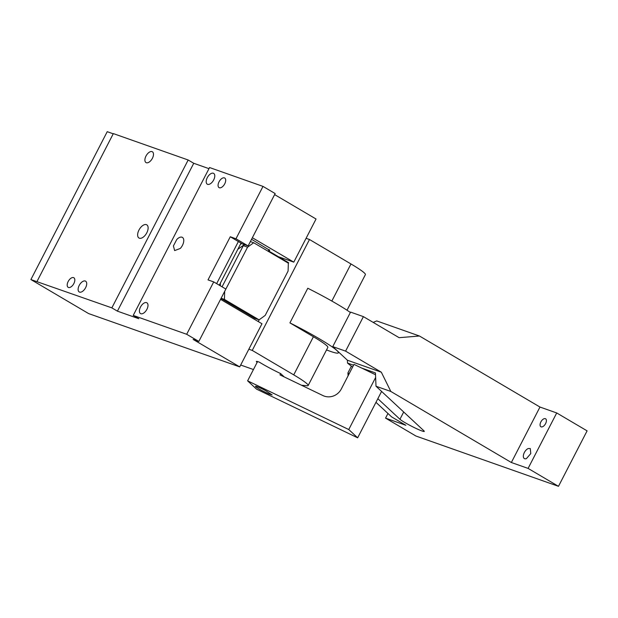 <?xml version="1.0" encoding="UTF-8"?>
<svg xmlns="http://www.w3.org/2000/svg" width="618" height="618" viewBox="0 0 618 618"><rect width="100%" height="100%" fill="white"/><g stroke="black" fill="none" stroke-linecap="round" stroke-linejoin="round"><path stroke-width="0.93" d="M347.022 310.221L365.4 274.608A38.285 3.376 -152.7 0 0 350.978 263.963L331.835 301.059M350.375 312.492A50.12 4.419 -152.7 0 0 337.382 304.257A50.12 4.419 -152.7 0 0 307.795 288.251L289.919 322.882L313.419 336.733L293.735 374.871L252.244 350.414L309.487 239.506L350.978 263.963M306.088 238.309L309.487 239.506M269.023 249.572L268.39 250.808L288.645 262.743L288.343 263.33M259.22 319.761L258.278 321.576M248.838 349.216L252.244 350.414M269.124 251.24L269.757 250.004M257.119 362.434L256.748 362.086A13.92 1.228 -152.7 0 1 256.346 361.468A13.92 1.228 -152.7 0 1 259.336 362.156A24.365 2.148 -152.7 0 0 260.248 362.712A24.365 2.148 -152.7 0 0 280.68 373.612A13.92 1.228 -152.7 0 0 280.68 373.612L284.265 376.949M301.484 385.238L307.046 385.756A38.285 3.376 -152.7 0 0 308.158 385.516A38.285 3.376 -152.7 0 0 293.735 374.871M240.68 365.029L253.45 369.533M308.158 385.516L327.841 347.378A38.285 3.376 -152.7 0 0 313.419 336.733M326.536 349.919A50.12 4.419 -152.7 0 0 338.146 353.04A50.12 4.419 -152.7 0 0 338.386 352.824A50.12 4.419 -152.7 0 0 289.919 322.882M244.334 244.597L237.806 249.348M220.387 283.09L220.302 285.786M244.628 244.705L243.307 245.663L247.579 247.169L224.604 291.511M243.307 245.663L222.063 286.822M224.682 291.534L224.427 299.421L221.12 298.255M221.035 298.432L254.817 318.347L259.089 319.854L224.427 299.421M259.089 319.854L265.192 315.412L288.096 271.055L288.351 263.168L253.689 242.735L250.383 241.568M247.579 247.169L253.689 242.735M176.756 239.529A7.655 4.102 120.5 0 1 182.403 237.397A7.655 4.102 120.5 0 1 180.278 248.459L174.631 250.591L173.419 245.918L176.756 239.529M263.005 186.397L209.556 167.54L133.225 315.419L186.682 334.276L213.712 281.901L208.011 279.892L230.275 236.764L235.976 238.772L263.005 186.397L275.157 193.565L248.127 245.933L235.976 238.772M224.736 183.824A5.57 2.982 120.5 0 1 219.058 187.617A5.57 2.982 120.5 0 1 219.035 181.816A5.57 2.982 120.5 0 1 224.713 178.023A5.57 2.982 120.5 0 1 224.736 183.824M146.906 309.317A6.265 3.353 120.5 0 1 140.518 313.581A6.265 3.353 120.5 0 1 140.495 307.053A6.265 3.353 120.5 0 1 146.883 302.789A6.265 3.353 120.5 0 1 146.906 309.317M213.689 179.923A6.265 3.353 120.5 0 1 207.3 184.195A6.265 3.353 120.5 0 1 207.277 177.667A6.265 3.353 120.5 0 1 213.666 173.395A6.265 3.353 120.5 0 1 213.689 179.923M186.682 334.276L198.834 341.437L225.864 289.062L213.712 281.901M198.834 341.437L193.133 339.429L239.722 366.891L88.629 313.589L30.9 279.56L107.223 131.68L113.233 133.805M133.225 315.419L138.795 318.703L117.42 311.155L111.85 307.872L30.9 279.56M37.01 281.476L113.341 133.596L188.173 160L193.743 163.283L117.42 311.155M208.977 168.66L193.743 163.283M252.36 237.729L293.782 262.14L316.045 219.011L274.624 194.6M248.127 245.933L242.426 243.925L230.275 236.764M238.378 241.538L216.648 283.631M239.722 366.891L261.978 323.755L220.564 299.344M293.782 262.14L278.44 256.733M188.173 160L111.85 307.872M144.643 235.883A7.655 4.102 120.5 0 1 138.996 238.023A7.655 4.102 120.5 0 1 141.12 226.96A7.655 4.102 120.5 0 1 146.767 224.828A7.655 4.102 120.5 0 1 144.643 235.883M73.859 283.546A5.57 2.982 120.5 0 1 68.181 287.339A5.57 2.982 120.5 0 1 68.158 281.538A5.57 2.982 120.5 0 1 73.836 277.745A5.57 2.982 120.5 0 1 73.859 283.546M85.616 287.694A6.265 3.353 120.5 0 1 79.228 291.959A6.265 3.353 120.5 0 1 79.204 285.431A6.265 3.353 120.5 0 1 85.593 281.167A6.265 3.353 120.5 0 1 85.616 287.694M152.399 158.301A6.265 3.353 120.5 0 1 146.01 162.573A6.265 3.353 120.5 0 1 145.987 156.045A6.265 3.353 120.5 0 1 152.376 151.773A6.265 3.353 120.5 0 1 152.399 158.301M241.028 243.098L219.305 285.199M240.348 244.419L241.653 243.469M251.565 239.282L269.626 250.267M345.593 351.132L381.321 372.198L347.401 360.224L332.77 346.613L345.593 351.132L363.407 316.632L350.576 312.105L332.77 346.613M363.407 316.632L399.135 337.691L419.452 336.007L376.717 320.927L373.195 322.403M375.968 402.326L391.619 416.887L405.871 425.292L385.555 418.123L387.95 413.481M403.693 411.997L399.946 419.259A13.92 1.228 -152.7 0 0 413.233 427.069A13.92 1.228 -152.7 0 0 424.28 431.41A13.92 1.228 -152.7 0 0 423.878 430.785L376.007 386.235L375.435 372.924L361.746 368.096M556.718 412.955L528.096 468.405L558.479 486.32L587.1 430.862L556.718 412.955L539.97 407.046L419.452 336.007M539.97 407.046L511.349 462.503L390.831 391.457L381.321 372.198M558.479 486.32L415.937 436.03L385.555 418.123M526.42 458.602L530.777 453.589L530.29 448.544L528.235 448.537A5.832 3.121 -59.5 0 0 523.879 453.55A5.832 3.121 -59.5 0 0 524.365 458.595A5.832 3.121 -59.5 0 0 526.42 458.602M528.096 468.405L511.349 462.503M542.511 426.76A4.627 2.48 -59.5 0 0 545.964 422.782A4.627 2.48 -59.5 0 0 545.578 418.78A4.627 2.48 -59.5 0 0 543.948 418.772A4.627 2.48 -59.5 0 0 540.495 422.751A4.627 2.48 -59.5 0 0 540.881 426.752A4.627 2.48 -59.5 0 0 542.511 426.76M399.946 419.259L377.845 398.695M390.831 391.457L376.007 386.235M352.561 367.162L347.525 363.075L347.401 360.224M348.073 375.844L347.942 372.839L351.209 366.513M347.525 363.075L353.566 365.207M349.023 374.006L347.942 372.839M261.8 390.514A9.394 0.827 27.3 0 1 255.443 386.32A9.394 0.827 27.3 0 1 265.786 390.738L272.144 394.933L268.799 393.929L261.8 390.514M381.592 391.433L357.652 437.814L256.509 389.116L247.617 380.835L257.567 361.553M280.642 373.589L279.977 374.879L322.951 395.574A13.92 13.225 -47.1 0 0 341.283 389.016L353.998 364.365L375.512 374.724M375.628 377.474L348.753 429.541L247.617 380.835M357.652 437.814L348.753 429.541M257.088 361.437L256.748 362.086M338.734 352.16L338.386 352.824"/></g></svg>
